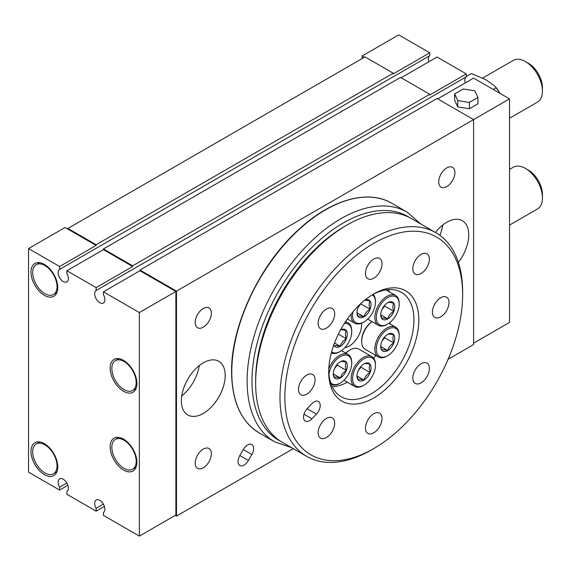 <?xml version="1.0" encoding="UTF-8"?>
<svg xmlns="http://www.w3.org/2000/svg" width="571" height="571" viewBox="0 0 571 571"><rect width="100%" height="100%" fill="white"/><g stroke="black" fill="none" stroke-linecap="round" stroke-linejoin="round"><path stroke-width="0.86" d="M528.389 170.144L525.406 168.416L528.389 170.144A19.885 11.477 60 0 1 542.45 194.497L542.45 197.944A24.11 13.918 -120 0 0 525.406 168.416L525.406 168.416A24.11 13.918 -120 0 0 513.35 167.224L509.518 169.437M509.518 225.11L537.454 208.979A24.11 13.918 -120 0 0 542.45 197.944M528.389 63.288L525.406 61.561L528.389 63.288A19.885 11.477 60 0 1 542.45 87.634L542.45 91.089A24.11 13.918 -120 0 0 525.406 61.561L525.406 61.561A24.11 13.918 -120 0 0 513.35 60.369L482.809 77.999M509.518 118.254L537.454 102.123A24.11 13.918 -120 0 0 542.45 91.089M446.808 186.581A11.449 6.609 120 0 0 454.288 176.496A11.449 6.609 120 0 0 452.532 167.324A11.449 6.609 120 0 0 446.808 167.888A11.449 6.609 120 0 0 439.335 177.981A11.449 6.609 120 0 0 441.083 187.152A11.449 6.609 120 0 0 446.808 186.581M203.283 327.183A11.449 6.609 120 0 0 210.756 317.098A11.449 6.609 120 0 0 209.007 307.926A11.449 6.609 120 0 0 203.283 308.49A11.449 6.609 120 0 0 195.803 318.575A11.449 6.609 120 0 0 197.559 327.747A11.449 6.609 120 0 0 203.283 327.183M203.283 467.785A11.449 6.609 120 0 0 210.756 457.699A11.449 6.609 120 0 0 209.007 448.528A11.449 6.609 120 0 0 203.283 449.092A11.449 6.609 120 0 0 195.803 459.177A11.449 6.609 120 0 0 197.559 468.348A11.449 6.609 120 0 0 203.283 467.785M67.878 485.293L59.598 490.075L59.598 487.177A7.23 4.175 60 0 1 59.634 478.891A7.23 4.175 60 0 1 63.253 479.247A7.23 4.175 60 0 1 67.97 485.586A7.23 4.175 60 0 1 66.907 491.395L66.907 494.293L96.128 511.166L96.128 508.269A7.23 4.175 60 0 1 96.164 499.982A7.23 4.175 60 0 1 99.782 500.339A7.23 4.175 60 0 1 104.5 506.677A7.23 4.175 60 0 1 103.437 512.487L103.437 515.385L139.353 536.119L175.882 515.028L175.882 291.474L139.353 312.565L139.353 536.119M199.258 365.583A30.998 17.894 -60 0 1 181.735 395.931M203.283 362.828A30.998 17.894 -60 0 1 218.779 361.293A30.998 17.894 -60 0 1 223.532 386.132A30.998 17.894 -60 0 1 203.283 413.447A30.998 17.894 -60 0 1 187.78 414.981A30.998 17.894 -60 0 1 183.034 390.143A30.998 17.894 -60 0 1 203.283 362.828M442.782 224.981A30.998 17.894 -60 0 1 439.884 235.316M435.452 232.454A30.998 17.894 -60 0 1 446.808 222.233A30.998 17.894 -60 0 1 462.31 220.691A30.998 17.894 -60 0 1 458.356 262.382M44.866 265.536A17.223 9.943 60 0 1 56.115 280.711A17.223 9.943 60 0 1 53.474 294.508A17.223 9.943 60 0 1 44.866 293.651A17.223 9.943 60 0 1 33.618 278.477A17.223 9.943 60 0 1 36.258 264.68A17.223 9.943 60 0 1 44.866 265.536M44.866 444.802A17.223 9.943 60 0 1 56.115 459.976A17.223 9.943 60 0 1 53.474 473.773A17.223 9.943 60 0 1 44.866 472.924A17.223 9.943 60 0 1 33.618 457.749A17.223 9.943 60 0 1 36.258 443.945A17.223 9.943 60 0 1 44.866 444.802M124.014 361.493A17.223 9.943 60 0 1 135.263 376.667A17.223 9.943 60 0 1 132.622 390.464A17.223 9.943 60 0 1 124.014 389.615A17.223 9.943 60 0 1 112.765 374.44A17.223 9.943 60 0 1 115.406 360.644A17.223 9.943 60 0 1 124.014 361.493M124.014 440.227A17.223 9.943 60 0 1 135.263 455.408A17.223 9.943 60 0 1 132.622 469.205A17.223 9.943 60 0 1 124.014 468.348A17.223 9.943 60 0 1 112.765 453.174A17.223 9.943 60 0 1 115.406 439.377A17.223 9.943 60 0 1 124.014 440.227M123.529 439.106A18.943 10.935 -120 0 0 114.057 438.164A18.943 10.935 -120 0 0 111.152 453.345A18.943 10.935 -120 0 0 123.529 470.04A18.943 10.935 -120 0 0 133 470.975A18.943 10.935 -120 0 0 135.898 455.801A18.943 10.935 -120 0 0 123.529 439.106M123.529 360.365A18.943 10.935 -120 0 0 114.057 359.43A18.943 10.935 -120 0 0 111.152 374.612A18.943 10.935 -120 0 0 123.529 391.299A18.943 10.935 -120 0 0 133 392.241A18.943 10.935 -120 0 0 135.898 377.06A18.943 10.935 -120 0 0 123.529 360.365M44.381 443.674A18.943 10.935 -120 0 0 34.91 442.739A18.943 10.935 -120 0 0 32.005 457.913A18.943 10.935 -120 0 0 44.381 474.608A18.943 10.935 -120 0 0 53.852 475.543A18.943 10.935 -120 0 0 56.75 460.369A18.943 10.935 -120 0 0 44.381 443.674M44.381 264.409A18.943 10.935 -120 0 0 34.91 263.474A18.943 10.935 -120 0 0 32.005 278.648A18.943 10.935 -120 0 0 44.381 295.343A18.943 10.935 -120 0 0 53.852 296.278A18.943 10.935 -120 0 0 56.75 281.103A18.943 10.935 -120 0 0 44.381 264.409M247.557 445.023A8.608 4.968 120 0 0 243.253 449.57L239.806 455.537A8.608 4.968 120 0 0 239.806 465.479A8.608 4.968 120 0 0 248.414 460.504L251.861 454.537A8.608 4.968 120 0 0 251.861 444.595A8.608 4.968 120 0 0 247.557 445.023M473.595 343.15L509.518 322.408L509.518 98.854L473.595 78.113L437.679 98.854M509.518 98.854L473.595 119.589L473.595 344.556L448.107 359.273M469.412 108.74L477.934 103.815L477.934 97.491L474.815 90.768L463.174 88.969L454.652 93.887L454.652 100.218L457.771 106.934L469.412 108.74L469.412 102.409L477.934 97.491M59.598 490.075L28.55 472.146L28.55 248.592L65.08 227.501L96.128 245.43L59.598 266.514L28.55 248.592M293.308 448.642L176.496 516.084L176.496 291.124L473.595 119.589L437.065 98.498L139.966 270.033L139.966 270.733L103.437 291.824L103.437 294.722A7.23 4.175 60 0 1 103.401 303.008A7.23 4.175 60 0 1 96.185 298.869A7.23 4.175 60 0 1 96.128 290.503L96.128 287.606L132.658 266.514L132.658 265.815L429.763 94.286L429.763 94.986L466.293 73.895L437.065 57.021L401.149 77.763M175.276 515.385L176.496 516.084M59.598 266.514L59.598 269.412A7.23 4.175 60 0 0 59.655 277.777A7.23 4.175 60 0 0 66.871 281.917A7.23 4.175 60 0 0 66.907 273.63L66.907 270.733L103.437 249.648L103.437 248.942L400.542 77.413L429.763 94.286M103.437 248.942L132.658 265.815M96.128 245.43L96.128 244.723L67.913 228.436L365.019 56.9L393.233 73.195L393.233 73.895L429.763 52.803L398.715 34.881L362.185 55.972L362.185 58.542M96.128 244.723L393.233 73.195M67.913 228.436L67.307 228.785M364.412 57.257L362.185 55.972M59.598 269.412L429.763 55.701L429.763 52.803M428.792 61.804A7.23 4.175 60 0 1 429.763 55.701M465.322 82.895A7.23 4.175 60 0 1 466.293 76.792L466.293 73.895M176.496 291.124L139.966 270.033M139.353 312.565L103.437 291.824M66.907 270.733L96.128 287.606M59.598 487.177L66.828 483.002M175.882 291.474L139.966 270.733M96.128 290.503L466.293 76.792M96.128 508.269L103.358 504.093M96.128 511.166L104.407 506.384M103.437 249.648L132.658 266.514M454.652 93.887L457.771 100.61L457.771 106.934M457.771 100.61L469.412 102.409M466.293 76.564L471.468 73.573L485.65 79.59L495.021 86.257L500.096 93.416M496.071 87.777L493.208 89.433M314.129 401.87A8.608 4.968 120 0 0 311.802 403.747L307.298 408.501A8.608 4.968 120 0 0 305.321 421.105A8.608 4.968 120 0 0 311.959 418.8L316.455 414.046A8.608 4.968 120 0 0 318.432 401.442A8.608 4.968 120 0 0 314.129 401.87M373.748 243.317A125.706 72.574 120 0 0 284.865 397.273A125.706 72.574 120 0 0 373.748 448.599L371.314 450.005A129.153 74.565 -60 0 1 306.741 456.4A129.153 74.565 -60 0 1 286.942 352.907A129.153 74.565 -60 0 1 371.314 239.099A129.153 74.565 -60 0 1 435.887 232.704A129.153 74.565 -60 0 1 462.638 291.824L462.638 294.636A125.706 72.574 120 0 0 373.748 243.317M373.748 293.937L373.748 293.937A63.716 36.787 -60 0 1 418.807 319.946A63.716 36.787 -60 0 1 373.748 397.98A63.716 36.787 -60 0 1 328.696 371.971A63.716 36.787 -60 0 1 373.748 293.937L373.748 293.937M328.718 370.536A60.269 34.795 120 0 0 341.18 396.745A60.269 34.795 120 0 0 371.314 393.762A60.269 34.795 120 0 0 410.692 340.651A60.269 34.795 120 0 0 401.449 292.359A60.269 34.795 120 0 0 372.513 294.665M255.637 383.22L255.637 380.407A125.706 72.574 -60 0 1 344.527 226.444L346.961 225.038A129.153 74.565 120 0 0 255.637 383.22A129.153 74.565 120 0 0 282.388 442.339L306.741 456.4M373.712 358.274A60.269 34.795 120 0 0 375.725 355.398M389.9 323.821A60.269 34.795 120 0 0 390.271 322.244M389.436 291.917A60.269 34.795 120 0 0 388.43 289.604M326.398 437.543A11.713 6.759 120 0 0 334.042 427.222A11.713 6.759 120 0 0 332.251 417.836A11.713 6.759 120 0 0 326.398 418.422A11.713 6.759 120 0 0 318.746 428.735A11.713 6.759 120 0 0 320.538 438.121A11.713 6.759 120 0 0 326.398 437.543M306.784 394.183A11.713 6.759 120 0 0 314.428 383.862A11.713 6.759 120 0 0 312.637 374.483A11.713 6.759 120 0 0 306.784 375.061A11.713 6.759 120 0 0 299.133 385.382A11.713 6.759 120 0 0 300.924 394.761A11.713 6.759 120 0 0 306.784 394.183M326.398 328.175A11.713 6.759 120 0 0 334.042 317.861A11.713 6.759 120 0 0 332.251 308.476A11.713 6.759 120 0 0 326.398 309.054A11.713 6.759 120 0 0 318.746 319.375A11.713 6.759 120 0 0 320.538 328.76A11.713 6.759 120 0 0 326.398 328.175M373.748 278.191A11.713 6.759 120 0 0 381.399 267.87A11.713 6.759 120 0 0 379.608 258.485A11.713 6.759 120 0 0 373.748 259.063A11.713 6.759 120 0 0 366.104 269.384A11.713 6.759 120 0 0 367.895 278.769A11.713 6.759 120 0 0 373.748 278.191M421.105 273.495A11.713 6.759 120 0 0 428.757 263.181A11.713 6.759 120 0 0 426.958 253.795A11.713 6.759 120 0 0 421.105 254.373A11.713 6.759 120 0 0 413.454 264.694A11.713 6.759 120 0 0 415.253 274.08A11.713 6.759 120 0 0 421.105 273.495M440.719 316.855A11.713 6.759 120 0 0 448.371 306.534A11.713 6.759 120 0 0 446.579 297.156A11.713 6.759 120 0 0 440.719 297.734A11.713 6.759 120 0 0 433.068 308.047A11.713 6.759 120 0 0 434.866 317.433A11.713 6.759 120 0 0 440.719 316.855M421.105 382.863A11.713 6.759 120 0 0 428.757 372.542A11.713 6.759 120 0 0 426.958 363.156A11.713 6.759 120 0 0 421.105 363.741A11.713 6.759 120 0 0 413.454 374.055A11.713 6.759 120 0 0 415.253 383.441A11.713 6.759 120 0 0 421.105 382.863M373.748 432.847A11.713 6.759 120 0 0 381.399 422.533A11.713 6.759 120 0 0 379.608 413.147A11.713 6.759 120 0 0 373.748 413.725A11.713 6.759 120 0 0 366.104 424.046A11.713 6.759 120 0 0 367.895 433.432A11.713 6.759 120 0 0 373.748 432.847M344.984 347.553A17.223 9.943 120 0 0 349.395 345.955A17.223 9.943 120 0 0 361.486 323.222M347.539 319.075A17.223 9.943 120 0 0 347.075 319.439M371.314 450.005L373.755 448.599A125.706 72.574 120 0 0 373.755 448.599A125.706 72.574 120 0 0 462.638 294.636M435.887 232.704L411.534 218.643A129.153 74.565 120 0 0 346.961 225.038L344.527 226.444M332.286 386.845A60.269 34.795 120 0 0 347.346 382.235M345.74 353.121A16.188 9.343 -60 0 1 349.395 350.316L350.13 349.895A17.223 9.943 120 0 0 345.905 353.206M364.012 385.182A16.188 9.343 120 0 0 375.454 365.361A16.188 9.343 120 0 0 364.012 358.752A16.188 9.343 120 0 0 352.564 378.58A16.188 9.343 120 0 0 364.012 385.182L363.277 385.611A17.223 9.943 -60 0 1 354.67 386.46A17.223 9.943 -60 0 1 351.101 378.58A17.223 9.943 -60 0 1 358.617 361.25A17.223 9.943 -60 0 1 371.892 356.632L358.738 349.045A17.223 9.943 120 0 0 350.13 349.895M375.454 365.361L375.454 364.519A17.223 9.943 -60 0 0 371.892 356.632M371.043 367.91A9.943 5.739 120 0 0 370.101 364.398A9.943 5.739 120 0 0 364.012 363.848A9.943 5.739 120 0 0 357.924 371.428A9.943 5.739 120 0 0 356.982 376.025A9.943 5.739 120 0 0 357.924 379.544A9.943 5.739 120 0 0 364.012 380.086A9.943 5.739 120 0 0 370.101 372.513A9.943 5.739 120 0 0 371.043 367.91M356.996 375.461L357.924 379.544C358.702 379.016 360.736 379.194 364.012 380.086C364.79 376.874 366.825 374.348 370.101 372.513L369.159 367.91L370.101 364.398C366.86 363.506 364.826 363.327 364.012 363.848M358.274 370.593L360.965 367.239L360.965 366.411M357.053 376.068L364.012 380.086M360.965 367.239L370.101 372.513M330.545 382.413A16.188 9.343 120 0 0 340.28 383.07A16.188 9.343 120 0 0 346.005 377.995A16.188 9.343 120 0 0 351.729 363.242A16.188 9.343 120 0 0 334.563 361.707A16.188 9.343 120 0 0 328.96 374.455M328.76 369.144A17.223 9.943 -60 0 1 333.464 360.765A17.223 9.943 -60 0 1 348.16 354.512A17.223 9.943 -60 0 1 351.729 362.399L351.729 363.242M343.799 374.847A9.943 5.739 120 0 0 346.369 370.393A9.943 5.739 120 0 0 346.369 362.278A9.943 5.739 120 0 0 340.28 361.736A9.943 5.739 120 0 0 334.192 369.309A9.943 5.739 120 0 0 333.25 373.905A9.943 5.739 120 0 0 334.192 377.424A9.943 5.739 120 0 0 340.28 377.966A9.943 5.739 120 0 0 343.799 374.847M333.271 373.348L334.192 377.424C334.977 376.896 337.011 377.074 340.28 377.966L342.386 373.634L346.369 370.393C345.141 367.003 345.141 364.298 346.369 362.278C343.135 361.386 341.101 361.207 340.28 361.736M340.28 383.07L339.552 383.491A17.223 9.943 -60 0 1 331.273 384.519M334.549 368.473L337.24 365.119L337.24 364.291M333.328 373.948L340.28 377.966M337.24 365.119L346.369 370.393M331.623 351.85A16.188 9.343 120 0 0 334.563 352.964A16.188 9.343 120 0 0 340.28 351.429A16.188 9.343 120 0 0 351.729 331.608A16.188 9.343 120 0 0 346.005 323.464A16.188 9.343 120 0 0 344.349 323.514M345.277 322.08A17.223 9.943 -60 0 1 345.641 322.101A17.223 9.943 -60 0 1 348.16 322.879A17.223 9.943 -60 0 1 351.729 330.766L351.729 331.608M340.28 351.429L339.552 351.85A17.223 9.943 -60 0 1 333.464 353.485A17.223 9.943 -60 0 1 331.337 352.914M333.778 345.041A9.943 5.739 120 0 0 334.192 345.79A9.943 5.739 120 0 0 336.769 347.275A9.943 5.739 120 0 0 340.28 346.333A9.943 5.739 120 0 0 346.369 338.76A9.943 5.739 120 0 0 346.369 330.638A9.943 5.739 120 0 0 340.559 329.945M333.871 344.784L334.192 345.79L336.298 345.519L340.28 346.333C341.065 343.121 343.1 340.594 346.369 338.76C345.141 335.37 345.141 332.665 346.369 330.638C343.114 329.752 341.087 329.567 340.28 330.095M338.382 334.149L346.369 338.76M334.527 343.007L340.28 346.333M352.914 311.866A16.188 9.343 120 0 0 352.564 315.306A16.188 9.343 120 0 0 364.012 321.916A16.188 9.343 120 0 0 375.454 302.088L375.454 301.245A17.223 9.943 -60 0 0 373.141 294.336M364.012 321.916L363.277 322.337A17.223 9.943 -60 0 1 354.67 323.193A17.223 9.943 -60 0 1 351.101 315.306A17.223 9.943 -60 0 1 351.151 314M359.973 304.379A9.943 5.739 120 0 0 357.924 308.154A9.943 5.739 120 0 0 356.982 312.758A9.943 5.739 120 0 0 357.924 316.27A9.943 5.739 120 0 0 364.012 316.819A9.943 5.739 120 0 0 370.101 309.239A9.943 5.739 120 0 0 370.101 301.124A9.943 5.739 120 0 0 364.698 300.225M356.982 311.673L357.924 316.27C358.702 315.742 360.736 315.927 364.012 316.819C364.79 313.607 366.825 311.081 370.101 309.239C368.873 305.828 368.873 303.122 370.101 301.124C366.86 300.239 364.826 300.053 364.012 300.582M375.454 302.088A16.188 9.343 120 0 0 372.299 294.8M358.274 307.319L360.965 303.458M357.053 312.801L364.012 316.819M360.965 303.972L370.101 309.239M382.013 302.673A16.188 9.343 120 0 0 376.682 320.624A16.188 9.343 120 0 0 387.738 324.035A16.188 9.343 120 0 0 393.462 318.961A16.188 9.343 120 0 0 399.179 304.207A16.188 9.343 120 0 0 382.013 302.673M387.738 324.035L387.002 324.456A17.223 9.943 -60 0 1 378.395 325.306A17.223 9.943 -60 0 1 380.914 301.738A17.223 9.943 -60 0 1 395.617 295.485A17.223 9.943 -60 0 1 399.179 303.365L399.179 304.207M384.219 305.82A9.943 5.739 120 0 0 381.649 310.274A9.943 5.739 120 0 0 380.707 314.878A9.943 5.739 120 0 0 381.649 318.39A9.943 5.739 120 0 0 387.738 318.932A9.943 5.739 120 0 0 393.826 311.359A9.943 5.739 120 0 0 393.826 303.244A9.943 5.739 120 0 0 387.738 302.701A9.943 5.739 120 0 0 384.219 305.82M380.721 314.314L381.649 318.39C382.434 317.861 384.461 318.047 387.738 318.932C388.537 315.706 390.564 313.179 393.826 311.359C392.598 307.969 392.598 305.264 393.826 303.244C390.585 302.359 388.558 302.173 387.738 302.701M381.999 309.439L384.69 306.092L384.69 305.257M380.778 314.921L387.738 318.932M384.69 306.092L393.826 311.359M371.999 321.616A17.223 9.943 120 0 0 361.679 341.472L361.679 340.623A16.188 9.343 -60 0 1 371.921 321.573M361.679 341.472A17.223 9.943 120 0 0 365.247 349.352L378.395 356.946A17.223 9.943 -60 0 1 377.345 339.053A17.223 9.943 -60 0 1 393.091 326.341A17.223 9.943 -60 0 1 395.617 327.119A17.223 9.943 -60 0 1 399.179 334.999L399.179 335.848A16.188 9.343 120 0 0 393.462 327.704A16.188 9.343 120 0 0 377.824 341.565A16.188 9.343 120 0 0 382.013 357.203A16.188 9.343 120 0 0 387.738 355.669A16.188 9.343 120 0 0 399.179 335.848M387.738 355.669L387.002 356.09A17.223 9.943 -60 0 1 380.914 357.724A17.223 9.943 -60 0 1 378.395 356.946M391.249 333.393A9.943 5.739 120 0 0 387.738 334.335A9.943 5.739 120 0 0 381.649 341.908A9.943 5.739 120 0 0 380.707 346.511A9.943 5.739 120 0 0 381.649 350.03A9.943 5.739 120 0 0 387.738 350.573A9.943 5.739 120 0 0 393.826 343A9.943 5.739 120 0 0 393.826 334.877A9.943 5.739 120 0 0 391.249 333.393M380.721 345.947L381.649 350.03C382.449 349.502 384.476 349.68 387.738 350.573C388.523 347.361 390.55 344.834 393.826 343C392.598 339.609 392.598 336.897 393.826 334.877L389.836 334.064L387.738 334.335M381.999 341.073L384.69 337.725L384.69 336.89M380.778 346.554L387.738 350.573M384.69 337.725L393.826 343M409.685 217.637A129.153 74.565 120 0 0 343.307 222.933A129.153 74.565 120 0 0 258.456 338.403A129.153 74.565 120 0 0 280.589 441.24M259.234 432.946L274.58 441.804A132.593 76.557 -60 0 1 247.115 381.107A132.593 76.557 -60 0 1 340.873 218.714A132.593 76.557 -60 0 1 407.173 212.148L391.827 203.29A132.593 76.557 120 0 0 289.654 238.814A132.593 76.557 120 0 0 231.776 372.249A132.593 76.557 120 0 0 259.234 432.946C241.148 421.848 231.926 401.52 231.569 371.971C230.962 325.848 259.362 265.258 298.005 230.163C330.338 199.779 367.831 188.915 391.827 203.29M239.806 455.537L248.414 460.504M243.253 449.57L251.861 454.537M307.141 408.665L316.455 414.046M304 414.203L311.959 418.8M274.58 441.804L291.688 447.707M53.474 294.508L56.936 292.509M53.474 473.773L56.936 471.774M132.622 390.464L136.084 388.473M132.622 469.205L136.084 467.206M495.021 86.257L497.955 89.925M115.406 439.377L118.861 437.379M115.406 360.644L118.861 358.645M36.258 443.945L39.713 441.954M36.258 264.68L39.713 262.681M420.834 224.01L407.173 212.148M354.67 386.46L343.935 380.265M348.16 354.512L341.487 350.658M348.16 322.879L345.691 321.452M354.67 323.193L347.389 318.989M378.395 325.306L367.667 319.11M395.617 295.485L385.925 289.89M395.617 327.119L388.944 323.265"/></g></svg>
